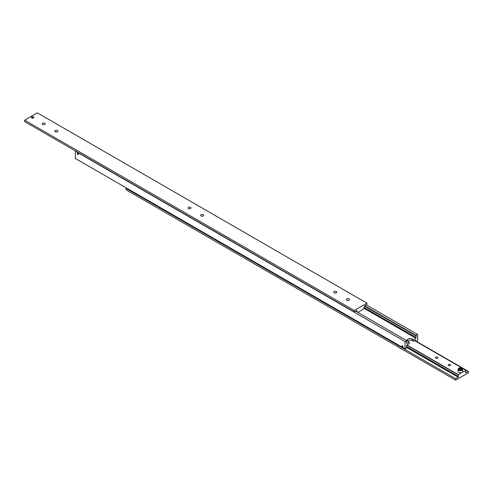 <?xml version="1.0" encoding="UTF-8"?>
<svg xmlns="http://www.w3.org/2000/svg" width="493" height="493" viewBox="0 0 493 493"><rect width="100%" height="100%" fill="white"/><g stroke="black" fill="none" stroke-linecap="round" stroke-linejoin="round"><path stroke-width="0.74" d="M406.46 342.395L406.737 342.555A1.078 0.622 -60 0 1 406.583 342.506A1.078 0.622 -60 0 1 406.361 342.013A1.078 0.622 -60 0 1 406.737 341.033L406.737 340.626L405.117 341.563L75.509 151.265L405.117 341.563M364.419 306.061L415.864 335.764A1.078 0.622 -60 0 1 416.024 335.813A1.078 0.622 -60 0 1 416.246 336.306A1.078 0.622 -60 0 1 415.864 337.286L364.117 307.41M415.057 340.275L415.864 340.743A1.078 0.622 -60 0 1 416.024 340.792A1.078 0.622 -60 0 1 416.246 341.279A1.078 0.622 -60 0 1 416.215 341.557M406.46 347.374L406.737 347.534A1.078 0.622 -60 0 1 406.583 347.485A1.078 0.622 -60 0 1 406.361 346.992A1.078 0.622 -60 0 1 406.737 346.012L406.737 345.075L409.276 343.609L409.276 342.031L408.007 341.298A2.866 1.658 180 0 1 407.169 340.127A2.866 1.658 180 0 1 408.007 338.956A2.866 1.658 180 0 1 412.062 338.956L413.331 339.689L415.864 338.223L415.864 337.286M413.331 339.689L413.331 341.267L412.062 340.534A2.866 1.658 0 0 0 408.007 340.534A2.866 1.658 0 0 0 407.514 340.916M402.43 346.936A0.739 0.425 60 0 1 401.943 346.283A0.739 0.425 60 0 1 402.06 345.692A0.739 0.425 60 0 1 402.43 345.729A0.739 0.425 60 0 1 402.91 346.382A0.739 0.425 60 0 1 402.799 346.973A0.739 0.425 60 0 1 402.43 346.936M402.43 345.821A0.629 0.364 60 0 1 402.43 346.844A0.629 0.364 60 0 1 402.43 345.821M77.894 154.592A0.739 0.425 60 0 1 77.413 153.939A0.739 0.425 60 0 1 77.524 153.348A0.739 0.425 60 0 1 77.894 153.385A0.739 0.425 60 0 1 78.375 154.032A0.739 0.425 60 0 1 78.264 154.629A0.739 0.425 60 0 1 77.894 154.592M77.894 153.477A0.629 0.364 60 0 1 77.894 154.5A0.629 0.364 60 0 1 77.894 153.477M77.58 154.013L78.208 154.383L77.894 153.563L77.58 154.013L78.042 153.748M77.894 154.408L78.208 154.229M402.109 346.357L402.744 346.727L402.43 345.907L402.109 346.357L402.578 346.092M402.43 346.752L402.744 346.573M406.737 347.534L406.737 347.941L404.963 348.791L404.963 341.822M406.737 342.555L406.737 343.492L409.276 342.031M75.361 151.53L75.361 158.493L404.963 348.791M366.398 304.921L417.639 334.507L417.639 341.47L417.01 342.013M364.777 305.857L415.864 335.351L417.491 334.414M415.864 335.764L415.864 335.351M415.864 340.743L415.864 339.806L413.331 341.267M364.395 308.507L415.864 338.223M355.65 311.126L406.737 340.626M55.265 131.773A1.522 0.881 180 0 1 54.822 131.15A1.522 0.881 180 0 1 55.758 130.337A1.522 0.881 180 0 1 57.422 130.528A1.522 0.881 180 0 1 57.866 131.15A1.522 0.881 180 0 1 56.923 131.964A1.522 0.881 180 0 1 55.265 131.773M42.589 124.452A1.522 0.881 180 0 1 42.139 123.829A1.522 0.881 180 0 1 43.082 123.022A1.522 0.881 180 0 1 44.746 123.213A1.522 0.881 180 0 1 45.19 123.829A1.522 0.881 180 0 1 44.247 124.643A1.522 0.881 180 0 1 42.589 124.452M334.162 292.793A1.522 0.881 180 0 1 333.718 292.17A1.522 0.881 180 0 1 334.655 291.357A1.522 0.881 180 0 1 336.318 291.548A1.522 0.881 180 0 1 336.762 292.17A1.522 0.881 180 0 1 335.825 292.984A1.522 0.881 180 0 1 334.162 292.793M346.838 300.114A1.522 0.881 180 0 1 346.394 299.491A1.522 0.881 180 0 1 347.337 298.678A1.522 0.881 180 0 1 348.995 298.869A1.522 0.881 180 0 1 349.438 299.491A1.522 0.881 180 0 1 348.502 300.305A1.522 0.881 180 0 1 346.838 300.114M31.792 117.95A1.189 0.69 180 0 1 31.447 117.463A1.189 0.69 180 0 1 32.181 116.829A1.189 0.69 180 0 1 33.481 116.977A1.189 0.69 180 0 1 33.826 117.463A1.189 0.69 180 0 1 33.093 118.098A1.189 0.69 180 0 1 31.792 117.95M33.715 117.759A1.189 0.69 0 0 0 33.481 117.562A1.189 0.69 0 0 0 31.558 117.759M356.057 310.892L356.79 311.317A1.078 0.622 -60 0 1 356.95 311.366A1.078 0.622 -60 0 1 357.172 311.859A1.078 0.622 -60 0 1 357.16 312.001M364.117 308.285L364.395 308.445A1.078 0.622 -60 0 1 364.241 308.402A1.078 0.622 -60 0 1 364.019 307.909A1.078 0.622 -60 0 1 364.395 306.929L364.395 306.079L366.934 304.612L366.934 303.152L37.326 112.854L24.65 120.175L24.65 121.635L354.257 311.933L354.257 310.467L366.934 303.152M201.052 215.94A1.522 0.881 180 0 1 200.608 215.318A1.522 0.881 180 0 1 201.545 214.51A1.522 0.881 180 0 1 203.208 214.701A1.522 0.881 180 0 1 203.652 215.318A1.522 0.881 180 0 1 202.715 216.131A1.522 0.881 180 0 1 201.052 215.94M188.375 208.625A1.522 0.881 180 0 1 187.932 208.003A1.522 0.881 180 0 1 188.868 207.189A1.522 0.881 180 0 1 190.532 207.38A1.522 0.881 180 0 1 190.976 208.003A1.522 0.881 180 0 1 190.033 208.816A1.522 0.881 180 0 1 188.375 208.625M24.65 120.175L354.257 310.467M356.79 311.317L356.79 310.467L354.257 311.933M364.395 308.445L357.93 312.445M406.737 345.131L458.207 374.846L462.009 372.388A2.329 1.343 180 0 1 458.718 372.388A2.329 1.343 180 0 1 458.034 371.439L458.034 369.331A2.329 1.343 0 0 0 458.718 370.28A2.329 1.343 0 0 0 462.009 370.28A2.329 1.343 0 0 0 462.693 369.331A2.329 1.343 0 0 0 462.009 368.376A2.329 1.343 0 0 0 461.904 368.32M461.121 369.904L459.482 369.756M437.501 357.265A1.189 0.69 180 0 1 437.852 357.752A1.189 0.69 180 0 1 437.112 358.386A1.189 0.69 180 0 1 435.812 358.238A1.189 0.69 180 0 1 435.467 357.752A1.189 0.69 180 0 1 436.2 357.117A1.189 0.69 180 0 1 437.501 357.265M450.177 364.58A1.189 0.69 180 0 1 450.528 365.066A1.189 0.69 180 0 1 449.789 365.707A1.189 0.69 180 0 1 448.488 365.553A1.189 0.69 180 0 1 448.143 365.066A1.189 0.69 180 0 1 448.876 364.432A1.189 0.69 180 0 1 450.177 364.58M458.207 374.846A1.078 0.622 -60 0 1 458.367 374.896A1.078 0.622 -60 0 1 458.589 375.389A1.078 0.622 -60 0 1 458.207 376.369L406.46 346.493M465.534 371.814L465.817 371.981A1.078 0.622 -60 0 1 465.657 371.932A1.078 0.622 -60 0 1 465.435 371.439A1.078 0.622 -60 0 1 465.817 370.459L462.009 372.388A2.329 1.343 180 0 0 462.693 371.439L462.693 369.331C461.707 367.747 460.4 367.39 458.773 368.246L458.034 369.331A2.329 1.343 0 0 1 458.718 368.376M465.817 371.981L465.817 372.825L468.35 371.365L468.35 372.825L455.674 380.146L455.674 378.686L458.207 377.219L458.207 376.369M468.35 371.365L417.263 341.865M455.674 380.146L126.066 189.848L126.066 188.388L455.674 378.686M126.602 188.079L126.066 188.388M458.207 377.219L406.435 347.325M414.521 340.577L465.817 370.194M458.207 374.581L406.916 344.971M461.565 368.912L461.245 369.602L460.043 369.787L459.162 369.282L459.482 368.585L460.684 368.4L461.565 368.912M459.482 369.467L459.482 368.585M460.684 368.4L460.684 369.571M412.062 338.956L412.062 340.534M458.915 368.259A2.046 1.177 0 0 0 458.915 369.929A2.046 1.177 0 0 0 461.812 369.929A2.046 1.177 0 0 0 461.812 368.259A2.046 1.177 0 0 0 458.915 368.259"/></g></svg>
